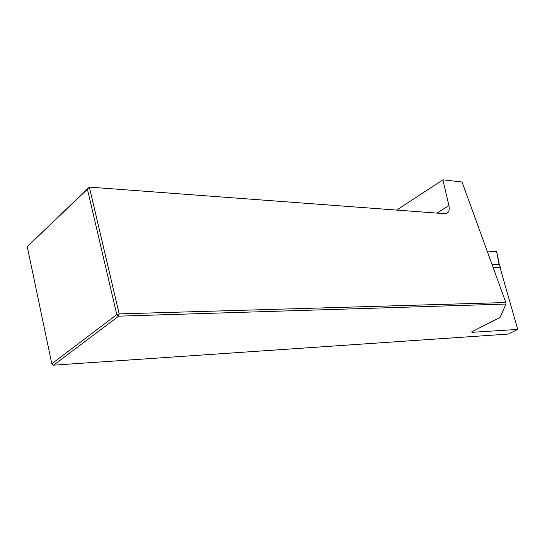 <?xml version="1.0" encoding="UTF-8"?>
<svg xmlns="http://www.w3.org/2000/svg" width="545" height="545" viewBox="0 0 545 545"><rect width="100%" height="100%" fill="white"/><g stroke="black" fill="none" stroke-linecap="round" stroke-linejoin="round"><path stroke-width="0.82" d="M27.25 246.64L89.353 187.105L119.171 313.893L116.794 314.601L87.418 189.244L27.25 246.64L51.809 363.774L116.794 314.601L118.674 316.161L53.58 365.17L508.185 334.078L517.75 329.425L472.352 332.3L471.602 331.932L500.051 317.353L506.046 304.042L118.674 316.161L119.171 313.893L505.849 302.523L462.044 181.989L442.887 179.83L396.876 209.975M517.75 329.425L499.983 267.363M87.418 189.244L89.353 187.105L444.89 213.695L446.593 213.436L447.935 212.53C449.271 210.99 449.598 208.674 448.917 205.574L442.887 179.83M506.046 304.042L505.849 302.523M51.809 363.774L53.58 365.17M500.147 267.936L500.446 267.37L493.034 267.268M500.576 267.397L499.056 264.434L491.965 264.311M488.027 251.919L496.645 251.443M500.446 267.37L499.056 264.434L496.638 251.592M488.075 251.926L487.319 251.538M472.079 331.51L472.352 332.3M448.917 205.574L437.144 212.966M488.204 251.926L487.482 251.988M497.81 257.444L498.852 261.171M499.268 264.475L498.702 261.13M446.341 213.524L447.935 212.53M496.652 251.538L498.001 257.492"/></g></svg>
